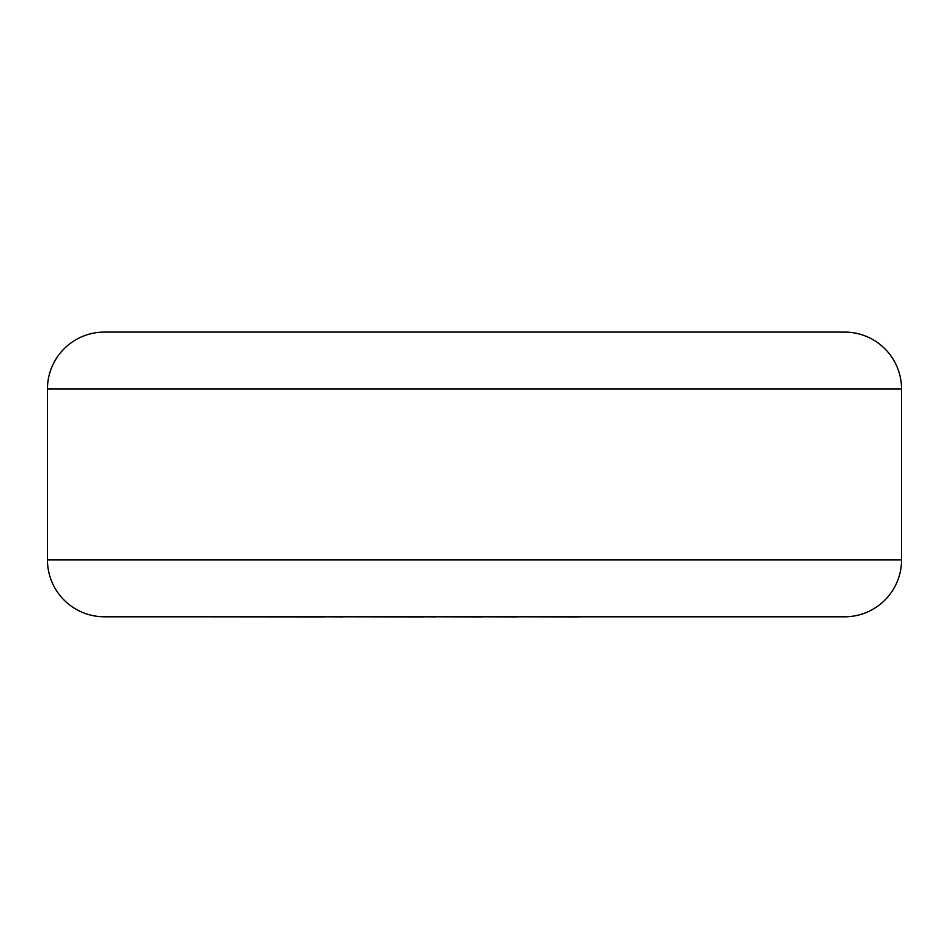 <?xml version="1.0" encoding="UTF-8"?>
<svg xmlns="http://www.w3.org/2000/svg" width="949" height="949" viewBox="0 0 949 949"><rect width="100%" height="100%" fill="white"/><g stroke="black" fill="none" stroke-linecap="round" stroke-linejoin="round"><path stroke-width="1.42" d="M579.329 616.791L757.041 616.791M579.329 616.909L517.442 616.791M517.442 616.909L482.483 616.791M482.483 616.909L435.342 616.791M435.342 616.909L424.298 616.791M424.298 616.909L342.518 616.791M342.518 616.909L325.068 616.791M325.068 616.909L191.793 616.791M47.45 389.031L47.45 559.851A56.94 56.94 0 0 0 104.39 616.791L844.61 616.791A56.94 56.94 0 0 0 901.55 559.851L901.55 389.031L47.45 389.031A56.94 56.94 0 0 1 104.39 332.091L844.61 332.091A56.94 56.94 0 0 1 901.55 389.031M47.45 559.851L901.55 559.851"/></g></svg>
